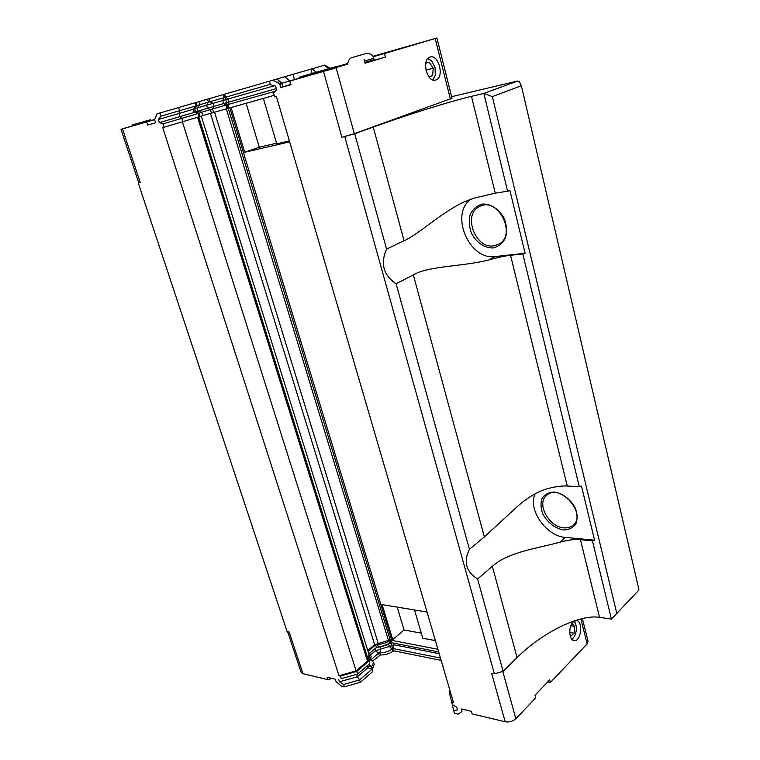<?xml version="1.0" encoding="UTF-8"?>
<svg xmlns="http://www.w3.org/2000/svg" width="760" height="760" viewBox="0 0 760 760"><rect width="100%" height="100%" fill="white"/><g stroke="black" fill="none" stroke-linecap="round" stroke-linejoin="round"><path stroke-width="1.14" d="M435.86 79.971L435.556 80.056C426.863 82.954 421.22 58.881 430.207 57.019C438.852 54.121 444.581 77.644 435.86 79.971M433.01 79.971L435.299 75.249M432.108 61.436L428.003 58.368M276.583 143.213L259.284 147.24L246.05 103.113M259.284 147.24L244.691 152.256L231.021 107.264M289.38 140.904L276.773 143.83L263.33 98.335M372.913 56.297L436.914 38L452.01 98.249L354.322 133.684L341.895 137.284L354.72 133.75L373.245 127.062C407.351 114.712 451.497 100.956 471.476 96.339L483.854 93.442L517.664 81.006L451.62 96.681M138.738 182.789L140.268 182.647L138.757 182.846L120.992 129.266L132.382 125.894M573.135 621.946L576.413 620.549C583.452 620.939 581.067 642.019 574.123 640.623C568.983 640.404 568.233 626.373 573.135 621.946M571.852 639.274L573.334 637.934M575.197 622.906L574.094 621.158M414.476 609.976L422.826 638.248L435.375 640.585M397.176 607.116L404.035 629.992L392.72 639.644L391.438 639.397L229.748 107.626M421.315 633.156L404.035 629.992M427.034 612.056L382.09 604.618L392.72 639.644M138.31 183.093L287.147 631.636L289.151 632.044L302.964 673.711L327.883 679.639L327.123 677.303L335.293 679.221L336.053 681.577L341.316 686.09L344.365 686.822L343.615 684.484L339.416 681.834L357.399 676.732L359.613 679.943L343.615 684.484M611.429 619.115L639.017 589.922L611.429 619.115L599.535 617.338L580.44 539.657L592.429 540.816L611.429 619.115M461.32 708.938L462.013 711.503L461.263 708.918L471.428 711.322L472.169 713.925L505.153 721.753L491.606 673.255L494.408 673.825L503.101 671.356L517.075 657.581C542.82 631.959 580.231 614.042 599.535 617.338M564.015 527.858C548.796 527.221 536.009 503.158 546.716 495.254C559.711 482.847 587.337 513.817 573.192 525.141C570.769 527.25 567.711 528.153 564.015 527.858M493.686 245.851C475.009 249.099 462.337 213.769 479.731 206.425C498.237 196.232 517.503 235.581 498.398 244.387L493.686 245.851M563.549 529.957C554.677 528.162 547.751 522.813 542.773 513.922C540.692 508.164 540.464 502.949 542.098 498.265C544.815 494.38 548.815 492.3 554.078 492.014C562.409 493.117 570.855 499.5 575.348 508.164C577.438 514.083 577.591 519.384 575.814 524.077C572.926 527.886 568.841 529.843 563.549 529.957M493.145 247.94C484.69 248.244 476.197 242.459 471.466 233.263C469.148 226.765 468.74 220.495 470.231 214.434C472.862 209.095 476.852 205.647 482.201 204.089C490.722 203.49 499.548 209.294 504.421 218.785C506.758 225.492 507.091 231.895 505.438 238.004C502.617 243.276 498.522 246.591 493.145 247.94M244.691 152.256L289.655 141.854M391.438 639.397L374.67 644.708L367.755 650.531M450.195 691.306L449.217 692.236L451.668 701.869L453.397 702.269L276.383 96.434L274.645 96.909L273.514 93.043L276.63 89.67L275.604 86.136L270.417 84.712L269.392 81.206L273.087 80.132L279.709 84.008L280.744 87.571L291.023 84.673L289.988 81.082L347.595 64.191M368.99 654.503L367.27 659.195L367.526 661.133L197.629 117.382M367.526 661.133L356.098 670.871L182.419 121.98M356.098 670.871L339.007 675.725L162.773 127.661L202.844 115.653M503.101 671.356L477.622 579.034L492.328 566.304C508.763 551.779 537.092 548.511 560.196 542.117C568.081 539.961 574.826 539.144 580.44 539.657M344.755 136.638L494.408 673.825M477.622 579.034C466.032 571.729 463.296 561.811 469.414 549.29L396.131 283.793C383.401 275.091 380.209 263.54 386.565 249.128L354.72 133.75M517.664 81.006L519.298 81.624L521.36 85.747L639.017 589.922M386.565 249.128L404.054 240.72C418.114 234.726 439.897 213.626 463.41 202.169L473.755 198.208L495.273 193.163L507.585 191.225L483.854 93.442L492.337 96.615L521.36 85.747M616.778 613.282L492.337 96.615M507.585 191.225L509.931 190.551L525.112 253.27L522.804 253.935L579.3 486.733L581.486 486.115L594.577 540.198L592.429 540.816M535.268 493.715C527.278 508.981 546.05 536.284 565.411 537.406L594.577 540.198M469.414 549.29L484.367 536.921L519.023 505.029C528.457 497.059 537.719 491.672 546.801 488.851C554.8 486.656 561.621 485.716 567.264 486.02L510.539 255.274L522.804 253.935M471.029 199.063C449.236 213.873 469.3 260.841 495.292 256.538L489.24 259.825C463.847 266.589 428.327 265.772 413.326 274.892L396.131 283.793M579.3 486.733L567.264 486.02M495.292 256.538L525.112 253.27M489.24 259.825C497.695 257.431 504.801 255.92 510.539 255.274M368.248 652.128L370.386 654.255L368.638 658.806L368.933 661.038L356.753 671.431L340.442 676.058L339.007 675.725M437.912 649.278L391.001 640.214L389.348 640.832C385.662 643.197 381.729 644.347 377.558 644.281L375.677 644.908L368.04 651.443M375.677 644.908L376.466 647.444L369.759 653.125M368.638 658.806L369.436 661.39L371.127 656.621M368.933 661.038L369.74 663.622L357.58 674.044L341.287 678.67L340.442 676.058M369.436 661.39L369.74 663.622M356.753 671.431L357.58 674.044L341.287 678.67M287.651 631.74L301.112 672.296L302.964 673.711M505.153 721.753C509.276 722.399 512.839 721.382 515.85 718.732L535.743 697.841L535.04 695.219L549.67 679.906L550.354 682.499L587.128 643.891L588.05 641.25M451.668 701.869L452.494 704.7L456.75 707.265L457.501 709.84L453.71 710.752L451.459 701.053M378.385 646.827L376.476 647.444L380.38 646.788L391.78 642.751L391.001 640.214M438.681 651.909L391.78 642.751M550.354 682.499L547.703 681.967M332.034 678.461L327.883 679.639M453.71 710.752L454.452 713.288L458.109 714.163L462.013 711.503M381.444 646.665L388.502 644.356M374.186 664.373L372.39 669.208L372.713 671.574L360.354 682.281L344.365 686.822M441.151 660.373L394.012 650.873L392.815 651.32C388.997 653.894 384.902 655.091 380.532 654.92L372.685 660.962M367.279 665.731L367.897 667.717L371.991 669.246L359.613 679.943L360.354 682.281M356.649 674.367L357.399 676.732L367.897 667.717L367.688 666.092L371.668 666.89L372.39 669.208M339.416 681.834L338.656 679.478M380.294 646.788L380.969 648.964L375.44 650.807L370.595 654.92M392.815 651.32L392.122 649.04C388.322 651.7 384.227 652.906 379.829 652.64L380.969 648.964L389.376 646.503L388.692 644.252M392.036 642.798L389.947 643.492M439.204 653.686L393.88 644.774L393.357 643.064M380.532 654.92L379.829 652.64L378.527 653.068L370.956 659.822L373.549 662.331L371.668 666.89L372.713 671.574M368.581 664.611L371.83 666.52L372.552 668.828M440.467 658.017L393.319 648.593L392.122 649.04L389.376 646.503L393.88 644.774L393.319 648.593L394.012 650.873M367.849 665.237L367.688 666.092L367.507 665.532M573.981 621.233L575.947 624.967C576.897 629.964 576.061 634.239 573.448 637.811L571.758 639.16M571.938 623.485L574.56 626.364L574.114 633.203L570.399 636.51M569.753 632.491L574.114 633.203M570.836 625.774L574.56 626.364M427.785 58.615L431.946 61.237L435.09 67.593L435.242 75.487L432.706 79.866M425.733 63.289L429.2 62.187L433.238 68.191L432.62 75.677L428.963 76.893M428.792 76.665L432.62 75.677M425.933 70.11L433.238 68.191M202.815 115.548L274.18 95.342M436.914 38L384.437 53.551L385.377 57.114L365.037 63.213L364.069 59.584M335.844 66.975L347.605 63.536M164.179 127.281L163.067 123.814L159.343 122.616L158.336 119.472L161.111 116.08L160.103 112.945L157.13 113.81L154.622 119.69L155.629 122.816L147.659 125.067L146.651 121.961L120.982 129.266M368.173 62.054L365.009 63.08L368.191 62.139M163.067 123.814L181.82 118.37L182.923 121.837M229.026 107.825L228.009 104.481L275.13 91.295M227.088 108.385L226.062 105.051L223.659 103.569L228.969 102.02L228.009 104.481L210.368 109.611L207.575 108.243L206.634 105.212L196.887 108.091L197.818 111.15L213.997 106.371L212.543 108.974L213.579 112.319M201.637 112.233L210.368 109.611L211.394 112.945M202.853 115.662L201.799 112.271L198.065 113.496L194.446 112.29L195.69 111.9L198.901 113.192L199.965 116.603M199.139 116.926L198.065 113.496L181.82 118.37L180.072 116.603L194.132 112.413L193.163 109.288L194.721 108.803L195.69 111.9L197.78 111.245L201.799 112.271M385.377 57.114L368.153 61.987M159.343 122.616L180.072 116.603L179.075 113.449L158.336 119.472M373.188 56.762L384.437 53.551M146.651 121.961L154.641 119.643M335.92 67.251L340.974 65.93L335.977 67.44M299.269 78.185L289.988 81.082M332.671 68.818L330.03 69.578L329.726 68.476L332.367 67.706L332.671 68.818M328.063 68.941L328.367 70.043L327.341 70.347L325.156 70.956L324.852 69.863L335.758 66.671L324.852 69.863M335.758 66.671L336.062 67.773L332.652 68.761M330.02 69.53L328.367 70.015M325.147 70.908L312.493 74.575L312.18 73.482L312.949 73.254L325.147 69.721L319.551 71.383L319.856 72.475M312.474 74.528L299.316 78.346L299.003 77.273L318.488 71.602L299.003 77.273M154.698 119.501L151.097 120.526M145.008 121.343L150.812 119.643L151.107 120.564L132.401 125.951L132.107 125.039L148.266 120.346M290.918 84.312L280.744 87.571M155.61 122.759L147.659 125.067M157.13 113.81L324.824 65.094L292.942 74.356L294.433 79.543L281.96 83.21L282.967 86.688M160.103 112.945L196.013 102.505L196.973 105.593L193.163 109.288L179.075 113.449L179.588 110.713L161.111 116.08M279.709 84.008L273.087 80.132M274.341 85.785L228.048 98.98L228.969 102.02L276.336 88.663M196.013 102.505L209.028 98.724L209.959 101.745L213.066 103.341L222.737 100.529L223.659 103.569L213.997 106.371L213.066 103.341L206.634 105.212L208.449 102.182L225.53 97.223L224.608 94.202L320.91 66.234L269.392 81.206M331.379 69.198L331.075 68.087L329.726 68.476M332.367 67.706L331.075 68.087M335.046 68.077L334.742 66.975M325.451 70.879L325.137 69.787M325.992 70.728L325.688 69.626M327.341 70.347L327.037 69.245M320.872 72.171L320.568 71.079M324.966 70.956L324.662 69.872M312.759 74.508L312.18 73.482L312.493 74.575M313.548 74.28L313.243 73.197L312.455 73.416M315.124 73.834L314.82 72.741L313.243 73.197M316.702 73.378L316.388 72.285L314.82 72.741M319.342 72.627L319.038 71.535L317.718 71.915L318.022 73.007L317.699 71.915L316.388 72.285M317.718 71.915L313.738 73.036L317.68 71.905M319.551 71.383L319.038 71.535M300.846 77.909L300.542 76.826M306.242 76.313L305.938 75.24M310.868 74.993L310.565 73.91M312.417 74.546L312.113 73.463M146.861 120.802L140.343 122.683L146.861 120.811L147.165 121.723M140.648 123.595L140.343 122.683M140.838 123.547L140.534 122.635M141.531 123.357L141.227 122.436M142.671 123.025L142.367 122.113M143.868 122.683L143.573 121.761M145.578 122.189L145.284 121.267M148.808 121.248L148.504 120.327M149.805 120.954L149.511 120.032M150.68 120.688L150.385 119.776M150.812 119.643L143.678 121.723M144.998 121.324L143.668 121.695M135.451 124.08L132.107 125.039M132.572 125.903L132.278 125.001M133.257 125.714L132.962 124.802M134.377 125.391L134.073 124.488M135.565 125.048L135.261 124.146M137.256 124.564L136.961 123.652M138.823 124.108L138.529 123.196M140.457 123.633L140.163 122.721M135.441 124.06L148.266 120.337M279.955 83.828L280.962 87.314L279.955 83.828L281.96 83.22L276.934 79.011L292.942 74.356M299.26 78.147L294.452 79.6M273.372 80.047L276.934 79.011M209.028 98.724L224.608 94.202M178.6 107.569L179.588 110.713L196.241 105.82L195.282 102.723M280.05 84.16L282.074 83.581M197.78 111.245L196.821 108.167L194.721 108.803L196.973 105.593L200.146 104.557L199.215 101.574M314.412 72.789L307.467 74.784L314.412 72.789M280.003 81.576L277.352 82.337M270.313 84.35L225.53 97.223L228.048 98.98L225.758 99.645L223.905 94.401M228.105 108.091L225.758 99.645L222.737 100.529L224.114 97.631L223.193 94.611M207.518 99.161L208.449 102.182L200.06 104.642M198.265 111.368L197.761 111.169M364.458 61.037L373.777 58.254L374.138 59.603L364.819 62.396M360.041 55.252L354.359 56.905L360.041 55.252M390.089 639.778L228.2 108.062M378.233 643.52L214.529 112.043M388.474 640.519L226.261 108.632M374.67 644.708L210.397 113.249M367.716 658.169L198.806 117.021M517.075 657.581L492.328 566.304M495.273 193.163L471.476 96.339M404.054 240.72L373.245 127.062M367.27 659.195L197.999 117.268M560.196 542.117L565.411 537.406M413.326 274.892L484.367 536.921M368.324 651.12L368.695 652.336M368.866 658.264L369.673 660.839M580.868 618.934L587.128 643.891M502.797 671.45L515.85 718.732M377.558 644.281L378.347 646.817M390.127 643.369L389.348 640.832M390.203 640.442L393.404 651.044M379.24 655.348L378.527 653.068L375.44 650.807L374.832 648.831M370.889 659.1L371.459 660.164M371.174 660.041L370.329 660.041M341.895 137.284L323.532 71.516M354.322 133.684L336.148 67.849M450.376 98.999L435.195 38.522M140.268 182.647L122.445 128.868M199.538 116.736L198.474 113.326L194.446 112.29L193.468 109.183L196.688 105.678L195.719 102.59M371.288 60.496L371.44 61.056M290.728 84.37L289.731 80.921L284.724 76.751M312.16 73.406L310.887 69.151M328.652 68.713L324.377 65.227M312.047 68.809L316.226 72.238M324.824 65.094L330.248 68.257L324.824 65.094M365.665 53.627L352.498 57.446M373.777 58.254L373.777 58.254C372.238 52.373 364.676 53.209 365.702 53.608M369.046 654.673L201.314 116.185M519.64 504.517L519.023 505.029M370.386 654.255L371.184 656.82M588.088 641.364L582.369 618.573M373.549 662.331L374.252 664.572M196.821 108.167L200.146 104.557M368.381 61.361L368.182 62.092M352.412 57.475C349.847 57.95 348.251 60.221 347.605 64.277"/></g></svg>
